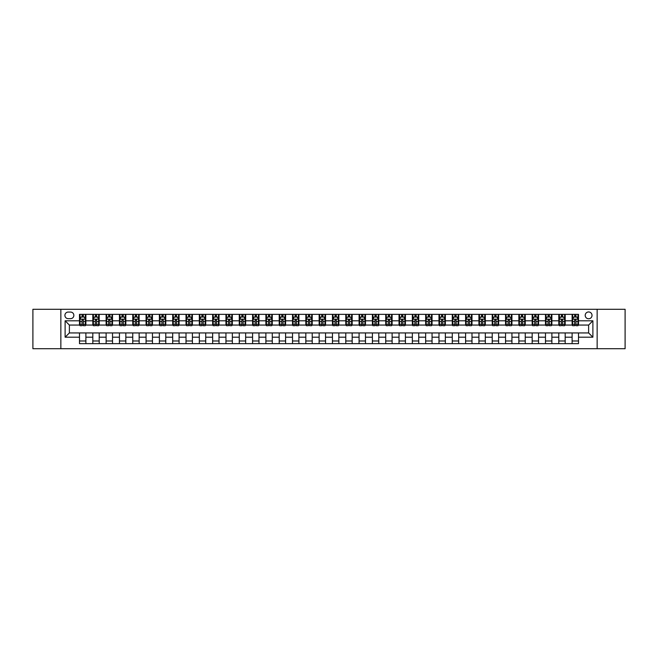 <?xml version="1.0" encoding="UTF-8"?>
<svg xmlns="http://www.w3.org/2000/svg" width="658" height="658" viewBox="0 0 658 658"><rect width="100%" height="100%" fill="white"/><g stroke="black" fill="none" stroke-linecap="round" stroke-linejoin="round"><path stroke-width="0.99" d="M588.622 311.958A3.405 3.405 0 0 0 585.209 315.363A3.405 3.405 0 0 0 588.622 318.776A3.405 3.405 0 0 0 592.027 315.363A3.405 3.405 0 0 0 588.622 311.958M597.143 348.707L625.1 348.707L625.1 309.293L597.143 309.293L597.143 348.707L60.857 348.707L60.857 309.293L32.9 309.293L32.9 348.707L60.857 348.707M68.21 318.669L70.554 318.669A3.298 3.298 0 0 0 73.852 315.363A3.298 3.298 0 0 0 70.554 312.065L68.21 312.065A3.298 3.298 0 0 0 64.903 315.363A3.298 3.298 0 0 0 68.21 318.669M597.143 309.293L60.857 309.293M79.495 337.2L65.117 337.2L65.117 320.8L79.495 320.8L79.495 325.06L69.378 325.06L69.378 332.94L79.495 332.94L79.495 343.649L578.505 343.649L578.505 332.94L588.622 332.94L588.622 325.06L578.505 325.06L578.505 320.8L592.883 320.8L592.883 337.2L578.505 337.2M578.505 320.8L578.505 314.351L79.495 314.351L79.495 320.8M572.115 314.351L572.115 325.06L572.641 325.06M574.664 325.06L575.947 325.06M577.971 325.06L578.505 325.06M572.115 325.06L564.654 325.06M558.798 314.351L558.798 325.06L559.333 325.06M561.356 325.06L562.631 325.06M558.798 325.06L551.338 325.06M545.482 314.351L545.482 325.06L546.017 325.06M548.04 325.06L549.315 325.06M545.482 325.06L538.03 325.06M532.166 314.351L532.166 325.06L532.7 325.06M534.724 325.06L536.007 325.06M532.166 325.06L524.714 325.06M518.858 314.351L518.858 325.06L519.384 325.06M521.416 325.06L522.691 325.06M518.858 325.06L511.398 325.06M505.541 314.351L505.541 325.06L506.076 325.06M508.099 325.06L509.374 325.06M505.541 325.06L498.09 325.06M492.225 314.351L492.225 325.06L492.76 325.06M494.783 325.06L496.066 325.06M492.225 325.06L484.773 325.06M478.917 314.351L478.917 325.06L479.443 325.06M481.467 325.06L482.75 325.06M478.917 325.06L471.457 325.06M465.601 314.351L465.601 325.06L466.135 325.06M468.159 325.06L469.434 325.06M465.601 325.06L458.141 325.06M452.285 314.351L452.285 325.06L452.819 325.06M454.843 325.06L456.117 325.06M452.285 325.06L444.833 325.06M438.976 314.351L438.976 325.06L439.503 325.06M441.526 325.06L442.809 325.06M438.976 325.06L431.516 325.06M425.66 314.351L425.66 325.06L426.195 325.06M428.218 325.06L429.493 325.06M425.66 325.06L418.2 325.06M412.344 314.351L412.344 325.06L412.879 325.06M414.902 325.06L416.177 325.06M412.344 325.06L404.892 325.06M399.028 314.351L399.028 325.06L399.562 325.06M401.586 325.06L402.869 325.06M399.028 325.06L391.576 325.06M385.72 314.351L385.72 325.06L386.246 325.06M388.269 325.06L389.552 325.06M385.72 325.06L378.26 325.06M372.403 314.351L372.403 325.06L372.938 325.06M374.961 325.06L376.236 325.06M372.403 325.06L364.951 325.06M359.087 314.351L359.087 325.06L359.622 325.06M361.645 325.06L362.92 325.06M359.087 325.06L351.635 325.06M345.779 314.351L345.779 325.06L346.305 325.06M348.329 325.06L349.612 325.06M345.779 325.06L338.319 325.06M332.463 314.351L332.463 325.06L332.997 325.06M335.021 325.06L336.296 325.06M332.463 325.06L325.003 325.06M319.146 314.351L319.146 325.06L319.681 325.06M321.704 325.06L322.979 325.06M319.146 325.06L311.695 325.06M305.83 314.351L305.83 325.06L306.365 325.06M308.388 325.06L309.671 325.06M305.83 325.06L298.378 325.06M292.522 314.351L292.522 325.06L293.049 325.06M295.08 325.06L296.355 325.06M292.522 325.06L285.062 325.06M279.206 314.351L279.206 325.06L279.74 325.06M281.764 325.06L283.039 325.06M279.206 325.06L271.754 325.06M265.89 314.351L265.89 325.06L266.424 325.06M268.448 325.06L269.731 325.06M265.89 325.06L258.438 325.06M252.582 314.351L252.582 325.06L253.108 325.06M255.131 325.06L256.414 325.06M252.582 325.06L245.121 325.06M239.265 314.351L239.265 325.06L239.8 325.06M241.823 325.06L243.098 325.06M239.265 325.06L231.805 325.06M225.949 314.351L225.949 325.06L226.484 325.06M228.507 325.06L229.782 325.06M225.949 325.06L218.497 325.06M212.641 314.351L212.641 325.06L213.167 325.06M215.191 325.06L216.474 325.06M212.641 325.06L205.181 325.06M199.325 314.351L199.325 325.06L199.859 325.06M201.883 325.06L203.157 325.06M199.325 325.06L191.865 325.06M186.008 314.351L186.008 325.06L186.543 325.06M188.566 325.06L189.841 325.06M186.008 325.06L178.557 325.06M172.692 314.351L172.692 325.06L173.227 325.06M175.25 325.06L176.533 325.06M172.692 325.06L165.24 325.06M159.384 314.351L159.384 325.06L159.91 325.06M161.934 325.06L163.217 325.06M159.384 325.06L151.924 325.06M146.068 314.351L146.068 325.06L146.602 325.06M148.626 325.06L149.901 325.06M146.068 325.06L138.616 325.06M132.751 314.351L132.751 325.06L133.286 325.06M135.309 325.06L136.584 325.06M132.751 325.06L125.3 325.06M119.443 314.351L119.443 325.06L119.97 325.06M121.993 325.06L123.276 325.06M119.443 325.06L111.983 325.06M106.127 314.351L106.127 325.06L106.662 325.06M108.685 325.06L109.96 325.06M106.127 325.06L98.667 325.06M92.811 314.351L92.811 325.06L93.346 325.06M95.369 325.06L96.644 325.06M92.811 325.06L85.359 325.06M79.495 325.06L80.029 325.06M82.053 325.06L83.336 325.06M79.495 332.94L85.885 332.94L85.885 343.649M578.505 332.94L85.885 332.94M85.885 314.351L85.885 325.06M79.495 317.016L80.029 317.016M82.053 317.016L83.336 317.016M85.359 317.016L85.885 317.016M79.495 340.984L85.885 340.984M92.811 332.94L92.811 343.649M99.202 314.351L99.202 325.06M92.811 317.016L93.346 317.016M95.369 317.016L96.644 317.016M98.667 317.016L99.202 317.016M99.202 332.94L99.202 343.649M92.811 340.984L99.202 340.984M106.127 332.94L106.127 343.649M112.518 332.94L112.518 343.649M106.127 340.984L112.518 340.984M112.518 314.351L112.518 325.06M106.127 317.016L106.662 317.016M108.685 317.016L109.96 317.016M111.983 317.016L112.518 317.016M119.443 332.94L119.443 343.649M125.834 332.94L125.834 343.649M119.443 340.984L125.834 340.984M125.834 314.351L125.834 325.06M119.443 317.016L119.97 317.016M121.993 317.016L123.276 317.016M125.3 317.016L125.834 317.016M132.751 332.94L132.751 343.649M139.142 332.94L139.142 343.649M132.751 340.984L139.142 340.984M139.142 314.351L139.142 325.06M132.751 317.016L133.286 317.016M135.309 317.016L136.584 317.016M138.616 317.016L139.142 317.016M146.068 332.94L146.068 343.649M152.459 332.94L152.459 343.649M146.068 340.984L152.459 340.984M152.459 314.351L152.459 325.06M146.068 317.016L146.602 317.016M148.626 317.016L149.901 317.016M151.924 317.016L152.459 317.016M159.384 332.94L159.384 343.649M165.775 332.94L165.775 343.649M159.384 340.984L165.775 340.984M165.775 314.351L165.775 325.06M159.384 317.016L159.91 317.016M161.934 317.016L163.217 317.016M165.24 317.016L165.775 317.016M172.692 332.94L172.692 343.649M179.083 332.94L179.083 343.649M172.692 340.984L179.083 340.984M179.083 314.351L179.083 325.06M172.692 317.016L173.227 317.016M175.25 317.016L176.533 317.016M178.557 317.016L179.083 317.016M186.008 332.94L186.008 343.649M192.399 332.94L192.399 343.649M186.008 340.984L192.399 340.984M192.399 314.351L192.399 325.06M186.008 317.016L186.543 317.016M188.566 317.016L189.841 317.016M191.865 317.016L192.399 317.016M199.325 332.94L199.325 343.649M205.715 332.94L205.715 343.649M199.325 340.984L205.715 340.984M205.715 314.351L205.715 325.06M199.325 317.016L199.859 317.016M201.883 317.016L203.157 317.016M205.181 317.016L205.715 317.016M212.641 332.94L212.641 343.649M219.024 332.94L219.024 343.649M212.641 340.984L219.024 340.984M219.024 314.351L219.024 325.06M212.641 317.016L213.167 317.016M215.191 317.016L216.474 317.016M218.497 317.016L219.024 317.016M225.949 332.94L225.949 343.649M232.34 332.94L232.34 343.649M225.949 340.984L232.34 340.984M232.34 314.351L232.34 325.06M225.949 317.016L226.484 317.016M228.507 317.016L229.782 317.016M231.805 317.016L232.34 317.016M239.265 332.94L239.265 343.649M245.656 332.94L245.656 343.649M239.265 340.984L245.656 340.984M245.656 314.351L245.656 325.06M239.265 317.016L239.8 317.016M241.823 317.016L243.098 317.016M245.121 317.016L245.656 317.016M252.582 332.94L252.582 343.649M258.972 332.94L258.972 343.649M252.582 340.984L258.972 340.984M258.972 314.351L258.972 325.06M252.582 317.016L253.108 317.016M255.131 317.016L256.414 317.016M258.438 317.016L258.972 317.016M265.89 332.94L265.89 343.649M272.28 332.94L272.28 343.649M265.89 340.984L272.28 340.984M272.28 314.351L272.28 325.06M265.89 317.016L266.424 317.016M268.448 317.016L269.731 317.016M271.754 317.016L272.28 317.016M279.206 332.94L279.206 343.649M285.597 332.94L285.597 343.649M279.206 340.984L285.597 340.984M285.597 314.351L285.597 325.06M279.206 317.016L279.74 317.016M281.764 317.016L283.039 317.016M285.062 317.016L285.597 317.016M292.522 332.94L292.522 343.649M298.913 332.94L298.913 343.649M292.522 340.984L298.913 340.984M298.913 314.351L298.913 325.06M292.522 317.016L293.049 317.016M295.08 317.016L296.355 317.016M298.378 317.016L298.913 317.016M305.83 332.94L305.83 343.649M312.221 332.94L312.221 343.649M305.83 340.984L312.221 340.984M312.221 314.351L312.221 325.06M305.83 317.016L306.365 317.016M308.388 317.016L309.671 317.016M311.695 317.016L312.221 317.016M319.146 332.94L319.146 343.649M325.537 332.94L325.537 343.649M319.146 340.984L325.537 340.984M325.537 314.351L325.537 325.06M319.146 317.016L319.681 317.016M321.704 317.016L322.979 317.016M325.003 317.016L325.537 317.016M332.463 332.94L332.463 343.649M338.854 332.94L338.854 343.649M332.463 340.984L338.854 340.984M338.854 314.351L338.854 325.06M332.463 317.016L332.997 317.016M335.021 317.016L336.296 317.016M338.319 317.016L338.854 317.016M345.779 332.94L345.779 343.649M352.17 332.94L352.17 343.649M345.779 340.984L352.17 340.984M352.17 314.351L352.17 325.06M345.779 317.016L346.305 317.016M348.329 317.016L349.612 317.016M351.635 317.016L352.17 317.016M359.087 332.94L359.087 343.649M365.478 332.94L365.478 343.649M359.087 340.984L365.478 340.984M365.478 314.351L365.478 325.06M359.087 317.016L359.622 317.016M361.645 317.016L362.92 317.016M364.951 317.016L365.478 317.016M372.403 332.94L372.403 343.649M378.794 332.94L378.794 343.649M372.403 340.984L378.794 340.984M378.794 314.351L378.794 325.06M372.403 317.016L372.938 317.016M374.961 317.016L376.236 317.016M378.26 317.016L378.794 317.016M385.72 332.94L385.72 343.649M392.11 332.94L392.11 343.649M385.72 340.984L392.11 340.984M392.11 314.351L392.11 325.06M385.72 317.016L386.246 317.016M388.269 317.016L389.552 317.016M391.576 317.016L392.11 317.016M399.028 332.94L399.028 343.649M405.418 332.94L405.418 343.649M399.028 340.984L405.418 340.984M405.418 314.351L405.418 325.06M399.028 317.016L399.562 317.016M401.586 317.016L402.869 317.016M404.892 317.016L405.418 317.016M412.344 332.94L412.344 343.649M418.735 332.94L418.735 343.649M412.344 340.984L418.735 340.984M418.735 314.351L418.735 325.06M412.344 317.016L412.879 317.016M414.902 317.016L416.177 317.016M418.2 317.016L418.735 317.016M425.66 332.94L425.66 343.649M432.051 332.94L432.051 343.649M425.66 340.984L432.051 340.984M432.051 314.351L432.051 325.06M425.66 317.016L426.195 317.016M428.218 317.016L429.493 317.016M431.516 317.016L432.051 317.016M438.976 332.94L438.976 343.649M445.359 332.94L445.359 343.649M438.976 340.984L445.359 340.984M445.359 314.351L445.359 325.06M438.976 317.016L439.503 317.016M441.526 317.016L442.809 317.016M444.833 317.016L445.359 317.016M452.285 332.94L452.285 343.649M458.675 332.94L458.675 343.649M452.285 340.984L458.675 340.984M458.675 314.351L458.675 325.06M452.285 317.016L452.819 317.016M454.843 317.016L456.117 317.016M458.141 317.016L458.675 317.016M465.601 332.94L465.601 343.649M471.992 332.94L471.992 343.649M465.601 340.984L471.992 340.984M471.992 314.351L471.992 325.06M465.601 317.016L466.135 317.016M468.159 317.016L469.434 317.016M471.457 317.016L471.992 317.016M478.917 332.94L478.917 343.649M485.308 332.94L485.308 343.649M478.917 340.984L485.308 340.984M485.308 314.351L485.308 325.06M478.917 317.016L479.443 317.016M481.467 317.016L482.75 317.016M484.773 317.016L485.308 317.016M492.225 332.94L492.225 343.649M498.616 332.94L498.616 343.649M492.225 340.984L498.616 340.984M498.616 314.351L498.616 325.06M492.225 317.016L492.76 317.016M494.783 317.016L496.066 317.016M498.09 317.016L498.616 317.016M505.541 332.94L505.541 343.649M511.932 332.94L511.932 343.649M505.541 340.984L511.932 340.984M511.932 314.351L511.932 325.06M505.541 317.016L506.076 317.016M508.099 317.016L509.374 317.016M511.398 317.016L511.932 317.016M518.858 332.94L518.858 343.649M525.249 332.94L525.249 343.649M518.858 340.984L525.249 340.984M525.249 314.351L525.249 325.06M518.858 317.016L519.384 317.016M521.416 317.016L522.691 317.016M524.714 317.016L525.249 317.016M532.166 332.94L532.166 343.649M538.557 332.94L538.557 343.649M532.166 340.984L538.557 340.984M538.557 314.351L538.557 325.06M532.166 317.016L532.7 317.016M534.724 317.016L536.007 317.016M538.03 317.016L538.557 317.016M545.482 332.94L545.482 343.649M551.873 332.94L551.873 343.649M545.482 340.984L551.873 340.984M551.873 314.351L551.873 325.06M545.482 317.016L546.017 317.016M548.04 317.016L549.315 317.016M551.338 317.016L551.873 317.016M558.798 332.94L558.798 343.649M565.189 332.94L565.189 343.649M558.798 340.984L565.189 340.984M565.189 314.351L565.189 325.06M558.798 317.016L559.333 317.016M561.356 317.016L562.631 317.016M564.654 317.016L565.189 317.016M572.115 332.94L572.115 343.649M572.115 340.984L578.505 340.984M572.115 317.016L572.641 317.016M574.664 317.016L575.947 317.016M577.971 317.016L578.505 317.016M69.378 325.06L65.117 320.8M69.378 332.94L65.117 337.2M592.883 320.8L588.622 325.06M592.883 337.2L588.622 332.94M83.336 315.741L82.053 315.741M85.359 324.361L83.336 324.361L83.336 325.702L85.359 325.702L85.359 319.204L84.29 317.074L81.099 317.074L80.029 319.204L80.029 325.702L82.053 325.702L82.053 324.361L80.029 324.361M80.029 319.204L80.029 314.351M85.359 319.204L85.359 314.351M82.053 317.074L82.053 314.351M83.336 314.351L83.336 317.074M83.336 324.361L83.336 320.002L82.053 320.002L82.053 324.361M96.644 315.741L95.369 315.741M98.667 324.361L96.644 324.361L96.644 325.702L98.667 325.702L98.667 319.204L97.606 317.074L94.407 317.074L93.346 319.204L93.346 325.702L95.369 325.702L95.369 324.361L93.346 324.361M93.346 319.204L93.346 314.351M98.667 319.204L98.667 314.351M95.369 317.074L95.369 314.351M96.644 314.351L96.644 317.074M96.644 324.361L96.644 320.002L95.369 320.002L95.369 324.361M109.96 315.741L108.685 315.741M111.983 324.361L109.96 324.361L109.96 325.702L111.983 325.702L111.983 319.204L110.922 317.074L107.723 317.074L106.662 319.204L106.662 325.702L108.685 325.702L108.685 324.361L106.662 324.361M106.662 319.204L106.662 314.351M111.983 319.204L111.983 314.351M108.685 317.074L108.685 314.351M109.96 314.351L109.96 317.074M109.96 324.361L109.96 320.002L108.685 320.002L108.685 324.361M123.276 315.741L121.993 315.741M125.3 324.361L123.276 324.361L123.276 325.702L125.3 325.702L125.3 319.204L124.23 317.074L121.039 317.074L119.97 319.204L119.97 325.702L121.993 325.702L121.993 324.361L119.97 324.361M119.97 319.204L119.97 314.351M125.3 319.204L125.3 314.351M121.993 317.074L121.993 314.351M123.276 314.351L123.276 317.074M123.276 324.361L123.276 320.002L121.993 320.002L121.993 324.361M136.584 315.741L135.309 315.741M138.616 324.361L136.584 324.361L136.584 325.702L138.616 325.702L138.616 319.204L137.547 317.074L134.355 317.074L133.286 319.204L133.286 325.702L135.309 325.702L135.309 324.361L133.286 324.361M133.286 319.204L133.286 314.351M138.616 319.204L138.616 314.351M135.309 317.074L135.309 314.351M136.584 314.351L136.584 317.074M136.584 324.361L136.584 320.002L135.309 320.002L135.309 324.361M149.901 315.741L148.626 315.741M151.924 324.361L149.901 324.361L149.901 325.702L151.924 325.702L151.924 319.204L150.863 317.074L147.663 317.074L146.602 319.204L146.602 325.702L148.626 325.702L148.626 324.361L146.602 324.361M146.602 319.204L146.602 314.351M151.924 319.204L151.924 314.351M148.626 317.074L148.626 314.351M149.901 314.351L149.901 317.074M149.901 324.361L149.901 320.002L148.626 320.002L148.626 324.361M163.217 315.741L161.934 315.741M165.24 324.361L163.217 324.361L163.217 325.702L165.24 325.702L165.24 319.204L164.171 317.074L160.98 317.074L159.91 319.204L159.91 325.702L161.934 325.702L161.934 324.361L159.91 324.361M159.91 319.204L159.91 314.351M165.24 319.204L165.24 314.351M161.934 317.074L161.934 314.351M163.217 314.351L163.217 317.074M163.217 324.361L163.217 320.002L161.934 320.002L161.934 324.361M176.533 315.741L175.25 315.741M178.557 324.361L176.533 324.361L176.533 325.702L178.557 325.702L178.557 319.204L177.487 317.074L174.296 317.074L173.227 319.204L173.227 325.702L175.25 325.702L175.25 324.361L173.227 324.361M173.227 319.204L173.227 314.351M178.557 319.204L178.557 314.351M175.25 317.074L175.25 314.351M176.533 314.351L176.533 317.074M176.533 324.361L176.533 320.002L175.25 320.002L175.25 324.361M189.841 315.741L188.566 315.741M191.865 324.361L189.841 324.361L189.841 325.702L191.865 325.702L191.865 319.204L190.804 317.074L187.604 317.074L186.543 319.204L186.543 325.702L188.566 325.702L188.566 324.361L186.543 324.361M186.543 319.204L186.543 314.351M191.865 319.204L191.865 314.351M188.566 317.074L188.566 314.351M189.841 314.351L189.841 317.074M189.841 324.361L189.841 320.002L188.566 320.002L188.566 324.361M203.157 315.741L201.883 315.741M205.181 324.361L203.157 324.361L203.157 325.702L205.181 325.702L205.181 319.204L204.12 317.074L200.92 317.074L199.859 319.204L199.859 325.702L201.883 325.702L201.883 324.361L199.859 324.361M199.859 319.204L199.859 314.351M205.181 319.204L205.181 314.351M201.883 317.074L201.883 314.351M203.157 314.351L203.157 317.074M203.157 324.361L203.157 320.002L201.883 320.002L201.883 324.361M216.474 315.741L215.191 315.741M218.497 324.361L216.474 324.361L216.474 325.702L218.497 325.702L218.497 319.204L217.428 317.074L214.237 317.074L213.167 319.204L213.167 325.702L215.191 325.702L215.191 324.361L213.167 324.361M213.167 319.204L213.167 314.351M218.497 319.204L218.497 314.351M215.191 317.074L215.191 314.351M216.474 314.351L216.474 317.074M216.474 324.361L216.474 320.002L215.191 320.002L215.191 324.361M229.782 315.741L228.507 315.741M231.805 324.361L229.782 324.361L229.782 325.702L231.805 325.702L231.805 319.204L230.744 317.074L227.545 317.074L226.484 319.204L226.484 325.702L228.507 325.702L228.507 324.361L226.484 324.361M226.484 319.204L226.484 314.351M231.805 319.204L231.805 314.351M228.507 317.074L228.507 314.351M229.782 314.351L229.782 317.074M229.782 324.361L229.782 320.002L228.507 320.002L228.507 324.361M243.098 315.741L241.823 315.741M245.121 324.361L243.098 324.361L243.098 325.702L245.121 325.702L245.121 319.204L244.06 317.074L240.861 317.074L239.8 319.204L239.8 325.702L241.823 325.702L241.823 324.361L239.8 324.361M239.8 319.204L239.8 314.351M245.121 319.204L245.121 314.351M241.823 317.074L241.823 314.351M243.098 314.351L243.098 317.074M243.098 324.361L243.098 320.002L241.823 320.002L241.823 324.361M256.414 315.741L255.131 315.741M258.438 324.361L256.414 324.361L256.414 325.702L258.438 325.702L258.438 319.204L257.368 317.074L254.177 317.074L253.108 319.204L253.108 325.702L255.131 325.702L255.131 324.361L253.108 324.361M253.108 319.204L253.108 314.351M258.438 319.204L258.438 314.351M255.131 317.074L255.131 314.351M256.414 314.351L256.414 317.074M256.414 324.361L256.414 320.002L255.131 320.002L255.131 324.361M269.731 315.741L268.448 315.741M271.754 324.361L269.731 324.361L269.731 325.702L271.754 325.702L271.754 319.204L270.685 317.074L267.493 317.074L266.424 319.204L266.424 325.702L268.448 325.702L268.448 324.361L266.424 324.361M266.424 319.204L266.424 314.351M271.754 319.204L271.754 314.351M268.448 317.074L268.448 314.351M269.731 314.351L269.731 317.074M269.731 324.361L269.731 320.002L268.448 320.002L268.448 324.361M283.039 315.741L281.764 315.741M285.062 324.361L283.039 324.361L283.039 325.702L285.062 325.702L285.062 319.204L284.001 317.074L280.801 317.074L279.74 319.204L279.74 325.702L281.764 325.702L281.764 324.361L279.74 324.361M279.74 319.204L279.74 314.351M285.062 319.204L285.062 314.351M281.764 317.074L281.764 314.351M283.039 314.351L283.039 317.074M283.039 324.361L283.039 320.002L281.764 320.002L281.764 324.361M296.355 315.741L295.08 315.741M298.378 324.361L296.355 324.361L296.355 325.702L298.378 325.702L298.378 319.204L297.309 317.074L294.118 317.074L293.049 319.204L293.049 325.702L295.08 325.702L295.08 324.361L293.049 324.361M293.049 319.204L293.049 314.351M298.378 319.204L298.378 314.351M295.08 317.074L295.08 314.351M296.355 314.351L296.355 317.074M296.355 324.361L296.355 320.002L295.08 320.002L295.08 324.361M309.671 315.741L308.388 315.741M311.695 324.361L309.671 324.361L309.671 325.702L311.695 325.702L311.695 319.204L310.625 317.074L307.434 317.074L306.365 319.204L306.365 325.702L308.388 325.702L308.388 324.361L306.365 324.361M306.365 319.204L306.365 314.351M311.695 319.204L311.695 314.351M308.388 317.074L308.388 314.351M309.671 314.351L309.671 317.074M309.671 324.361L309.671 320.002L308.388 320.002L308.388 324.361M322.979 315.741L321.704 315.741M325.003 324.361L322.979 324.361L322.979 325.702L325.003 325.702L325.003 319.204L323.942 317.074L320.742 317.074L319.681 319.204L319.681 325.702L321.704 325.702L321.704 324.361L319.681 324.361M319.681 319.204L319.681 314.351M325.003 319.204L325.003 314.351M321.704 317.074L321.704 314.351M322.979 314.351L322.979 317.074M322.979 324.361L322.979 320.002L321.704 320.002L321.704 324.361M336.296 315.741L335.021 315.741M338.319 324.361L336.296 324.361L336.296 325.702L338.319 325.702L338.319 319.204L337.258 317.074L334.058 317.074L332.997 319.204L332.997 325.702L335.021 325.702L335.021 324.361L332.997 324.361M332.997 319.204L332.997 314.351M338.319 319.204L338.319 314.351M335.021 317.074L335.021 314.351M336.296 314.351L336.296 317.074M336.296 324.361L336.296 320.002L335.021 320.002L335.021 324.361M349.612 315.741L348.329 315.741M351.635 324.361L349.612 324.361L349.612 325.702L351.635 325.702L351.635 319.204L350.566 317.074L347.375 317.074L346.305 319.204L346.305 325.702L348.329 325.702L348.329 324.361L346.305 324.361M346.305 319.204L346.305 314.351M351.635 319.204L351.635 314.351M348.329 317.074L348.329 314.351M349.612 314.351L349.612 317.074M349.612 324.361L349.612 320.002L348.329 320.002L348.329 324.361M362.92 315.741L361.645 315.741M364.951 324.361L362.92 324.361L362.92 325.702L364.951 325.702L364.951 319.204L363.882 317.074L360.691 317.074L359.622 319.204L359.622 325.702L361.645 325.702L361.645 324.361L359.622 324.361M359.622 319.204L359.622 314.351M364.951 319.204L364.951 314.351M361.645 317.074L361.645 314.351M362.92 314.351L362.92 317.074M362.92 324.361L362.92 320.002L361.645 320.002L361.645 324.361M376.236 315.741L374.961 315.741M378.26 324.361L376.236 324.361L376.236 325.702L378.26 325.702L378.26 319.204L377.199 317.074L373.999 317.074L372.938 319.204L372.938 325.702L374.961 325.702L374.961 324.361L372.938 324.361M372.938 319.204L372.938 314.351M378.26 319.204L378.26 314.351M374.961 317.074L374.961 314.351M376.236 314.351L376.236 317.074M376.236 324.361L376.236 320.002L374.961 320.002L374.961 324.361M389.552 315.741L388.269 315.741M391.576 324.361L389.552 324.361L389.552 325.702L391.576 325.702L391.576 319.204L390.507 317.074L387.315 317.074L386.246 319.204L386.246 325.702L388.269 325.702L388.269 324.361L386.246 324.361M386.246 319.204L386.246 314.351M391.576 319.204L391.576 314.351M388.269 317.074L388.269 314.351M389.552 314.351L389.552 317.074M389.552 324.361L389.552 320.002L388.269 320.002L388.269 324.361M402.869 315.741L401.586 315.741M404.892 324.361L402.869 324.361L402.869 325.702L404.892 325.702L404.892 319.204L403.823 317.074L400.632 317.074L399.562 319.204L399.562 325.702L401.586 325.702L401.586 324.361L399.562 324.361M399.562 319.204L399.562 314.351M404.892 319.204L404.892 314.351M401.586 317.074L401.586 314.351M402.869 314.351L402.869 317.074M402.869 324.361L402.869 320.002L401.586 320.002L401.586 324.361M416.177 315.741L414.902 315.741M418.2 324.361L416.177 324.361L416.177 325.702L418.2 325.702L418.2 319.204L417.139 317.074L413.94 317.074L412.879 319.204L412.879 325.702L414.902 325.702L414.902 324.361L412.879 324.361M412.879 319.204L412.879 314.351M418.2 319.204L418.2 314.351M414.902 317.074L414.902 314.351M416.177 314.351L416.177 317.074M416.177 324.361L416.177 320.002L414.902 320.002L414.902 324.361M429.493 315.741L428.218 315.741M431.516 324.361L429.493 324.361L429.493 325.702L431.516 325.702L431.516 319.204L430.455 317.074L427.256 317.074L426.195 319.204L426.195 325.702L428.218 325.702L428.218 324.361L426.195 324.361M426.195 319.204L426.195 314.351M431.516 319.204L431.516 314.351M428.218 317.074L428.218 314.351M429.493 314.351L429.493 317.074M429.493 324.361L429.493 320.002L428.218 320.002L428.218 324.361M442.809 315.741L441.526 315.741M444.833 324.361L442.809 324.361L442.809 325.702L444.833 325.702L444.833 319.204L443.763 317.074L440.572 317.074L439.503 319.204L439.503 325.702L441.526 325.702L441.526 324.361L439.503 324.361M439.503 319.204L439.503 314.351M444.833 319.204L444.833 314.351M441.526 317.074L441.526 314.351M442.809 314.351L442.809 317.074M442.809 324.361L442.809 320.002L441.526 320.002L441.526 324.361M456.117 315.741L454.843 315.741M458.141 324.361L456.117 324.361L456.117 325.702L458.141 325.702L458.141 319.204L457.08 317.074L453.88 317.074L452.819 319.204L452.819 325.702L454.843 325.702L454.843 324.361L452.819 324.361M452.819 319.204L452.819 314.351M458.141 319.204L458.141 314.351M454.843 317.074L454.843 314.351M456.117 314.351L456.117 317.074M456.117 324.361L456.117 320.002L454.843 320.002L454.843 324.361M469.434 315.741L468.159 315.741M471.457 324.361L469.434 324.361L469.434 325.702L471.457 325.702L471.457 319.204L470.396 317.074L467.196 317.074L466.135 319.204L466.135 325.702L468.159 325.702L468.159 324.361L466.135 324.361M466.135 319.204L466.135 314.351M471.457 319.204L471.457 314.351M468.159 317.074L468.159 314.351M469.434 314.351L469.434 317.074M469.434 324.361L469.434 320.002L468.159 320.002L468.159 324.361M482.75 315.741L481.467 315.741M484.773 324.361L482.75 324.361L482.75 325.702L484.773 325.702L484.773 319.204L483.704 317.074L480.513 317.074L479.443 319.204L479.443 325.702L481.467 325.702L481.467 324.361L479.443 324.361M479.443 319.204L479.443 314.351M484.773 319.204L484.773 314.351M481.467 317.074L481.467 314.351M482.75 314.351L482.75 317.074M482.75 324.361L482.75 320.002L481.467 320.002L481.467 324.361M496.066 315.741L494.783 315.741M498.09 324.361L496.066 324.361L496.066 325.702L498.09 325.702L498.09 319.204L497.02 317.074L493.829 317.074L492.76 319.204L492.76 325.702L494.783 325.702L494.783 324.361L492.76 324.361M492.76 319.204L492.76 314.351M498.09 319.204L498.09 314.351M494.783 317.074L494.783 314.351M496.066 314.351L496.066 317.074M496.066 324.361L496.066 320.002L494.783 320.002L494.783 324.361M509.374 315.741L508.099 315.741M511.398 324.361L509.374 324.361L509.374 325.702L511.398 325.702L511.398 319.204L510.337 317.074L507.137 317.074L506.076 319.204L506.076 325.702L508.099 325.702L508.099 324.361L506.076 324.361M506.076 319.204L506.076 314.351M511.398 319.204L511.398 314.351M508.099 317.074L508.099 314.351M509.374 314.351L509.374 317.074M509.374 324.361L509.374 320.002L508.099 320.002L508.099 324.361M522.691 315.741L521.416 315.741M524.714 324.361L522.691 324.361L522.691 325.702L524.714 325.702L524.714 319.204L523.645 317.074L520.453 317.074L519.384 319.204L519.384 325.702L521.416 325.702L521.416 324.361L519.384 324.361M519.384 319.204L519.384 314.351M524.714 319.204L524.714 314.351M521.416 317.074L521.416 314.351M522.691 314.351L522.691 317.074M522.691 324.361L522.691 320.002L521.416 320.002L521.416 324.361M536.007 315.741L534.724 315.741M538.03 324.361L536.007 324.361L536.007 325.702L538.03 325.702L538.03 319.204L536.961 317.074L533.77 317.074L532.7 319.204L532.7 325.702L534.724 325.702L534.724 324.361L532.7 324.361M532.7 319.204L532.7 314.351M538.03 319.204L538.03 314.351M534.724 317.074L534.724 314.351M536.007 314.351L536.007 317.074M536.007 324.361L536.007 320.002L534.724 320.002L534.724 324.361M549.315 315.741L548.04 315.741M551.338 324.361L549.315 324.361L549.315 325.702L551.338 325.702L551.338 319.204L550.277 317.074L547.078 317.074L546.017 319.204L546.017 325.702L548.04 325.702L548.04 324.361L546.017 324.361M546.017 319.204L546.017 314.351M551.338 319.204L551.338 314.351M548.04 317.074L548.04 314.351M549.315 314.351L549.315 317.074M549.315 324.361L549.315 320.002L548.04 320.002L548.04 324.361M562.631 315.741L561.356 315.741M564.654 324.361L562.631 324.361L562.631 325.702L564.654 325.702L564.654 319.204L563.593 317.074L560.394 317.074L559.333 319.204L559.333 325.702L561.356 325.702L561.356 324.361L559.333 324.361M559.333 319.204L559.333 314.351M564.654 319.204L564.654 314.351M561.356 317.074L561.356 314.351M562.631 314.351L562.631 317.074M562.631 324.361L562.631 320.002L561.356 320.002L561.356 324.361M575.947 315.741L574.664 315.741M577.971 324.361L575.947 324.361L575.947 325.702L577.971 325.702L577.971 319.204L576.901 317.074L573.71 317.074L572.641 319.204L572.641 325.702L574.664 325.702L574.664 324.361L572.641 324.361M572.641 319.204L572.641 314.351M577.971 319.204L577.971 314.351M574.664 317.074L574.664 314.351M575.947 314.351L575.947 317.074M575.947 324.361L575.947 320.002L574.664 320.002L574.664 324.361M92.811 337.2L85.885 337.2M92.811 320.8L85.885 320.8M106.127 320.8L99.202 320.8M106.127 337.2L99.202 337.2M119.443 320.8L112.518 320.8M119.443 337.2L112.518 337.2M132.751 320.8L125.834 320.8M132.751 337.2L125.834 337.2M146.068 320.8L139.142 320.8M146.068 337.2L139.142 337.2M159.384 320.8L152.459 320.8M159.384 337.2L152.459 337.2M172.692 320.8L165.775 320.8M172.692 337.2L165.775 337.2M186.008 320.8L179.083 320.8M186.008 337.2L179.083 337.2M199.325 320.8L192.399 320.8M199.325 337.2L192.399 337.2M212.641 320.8L205.715 320.8M212.641 337.2L205.715 337.2M225.949 320.8L219.024 320.8M225.949 337.2L219.024 337.2M239.265 320.8L232.34 320.8M239.265 337.2L232.34 337.2M252.582 320.8L245.656 320.8M252.582 337.2L245.656 337.2M265.89 320.8L258.972 320.8M265.89 337.2L258.972 337.2M279.206 320.8L272.28 320.8M279.206 337.2L272.28 337.2M292.522 320.8L285.597 320.8M292.522 337.2L285.597 337.2M305.83 320.8L298.913 320.8M305.83 337.2L298.913 337.2M319.146 320.8L312.221 320.8M319.146 337.2L312.221 337.2M332.463 320.8L325.537 320.8M332.463 337.2L325.537 337.2M345.779 320.8L338.854 320.8M345.779 337.2L338.854 337.2M359.087 320.8L352.17 320.8M359.087 337.2L352.17 337.2M372.403 320.8L365.478 320.8M372.403 337.2L365.478 337.2M385.72 320.8L378.794 320.8M385.72 337.2L378.794 337.2M399.028 320.8L392.11 320.8M399.028 337.2L392.11 337.2M412.344 320.8L405.418 320.8M412.344 337.2L405.418 337.2M425.66 320.8L418.735 320.8M425.66 337.2L418.735 337.2M438.976 320.8L432.051 320.8M438.976 337.2L432.051 337.2M452.285 320.8L445.359 320.8M452.285 337.2L445.359 337.2M465.601 320.8L458.675 320.8M465.601 337.2L458.675 337.2M478.917 320.8L471.992 320.8M478.917 337.2L471.992 337.2M492.225 320.8L485.308 320.8M492.225 337.2L485.308 337.2M505.541 320.8L498.616 320.8M505.541 337.2L498.616 337.2M518.858 320.8L511.932 320.8M518.858 337.2L511.932 337.2M532.166 320.8L525.249 320.8M532.166 337.2L525.249 337.2M545.482 320.8L538.557 320.8M545.482 337.2L538.557 337.2M558.798 320.8L551.873 320.8M558.798 337.2L551.873 337.2M572.115 320.8L565.189 320.8M572.115 337.2L565.189 337.2M85.326 319.146L80.054 319.146M80.029 317.197L81.033 317.197M84.356 317.197L85.359 317.197M82.053 321.507L80.029 321.507M85.359 321.507L83.336 321.507M83.336 316.416L82.053 316.416M98.642 319.146L93.37 319.146M93.346 317.197L94.349 317.197M97.672 317.197L98.667 317.197M95.369 321.507L93.346 321.507M98.667 321.507L96.644 321.507M96.644 316.416L95.369 316.416M111.959 319.146L106.686 319.146M106.662 317.197L107.657 317.197M110.98 317.197L111.983 317.197M108.685 321.507L106.662 321.507M111.983 321.507L109.96 321.507M109.96 316.416L108.685 316.416M125.275 319.146L120.003 319.146M119.97 317.197L120.973 317.197M124.296 317.197L125.3 317.197M121.993 321.507L119.97 321.507M125.3 321.507L123.276 321.507M123.276 316.416L121.993 316.416M138.583 319.146L133.311 319.146M133.286 317.197L134.29 317.197M137.612 317.197L138.616 317.197M135.309 321.507L133.286 321.507M138.616 321.507L136.584 321.507M136.584 316.416L135.309 316.416M151.899 319.146L146.627 319.146M146.602 317.197L147.598 317.197M150.921 317.197L151.924 317.197M148.626 321.507L146.602 321.507M151.924 321.507L149.901 321.507M149.901 316.416L148.626 316.416M165.216 319.146L159.943 319.146M159.91 317.197L160.914 317.197M164.237 317.197L165.24 317.197M161.934 321.507L159.91 321.507M165.24 321.507L163.217 321.507M163.217 316.416L161.934 316.416M178.524 319.146L173.251 319.146M173.227 317.197L174.23 317.197M177.553 317.197L178.557 317.197M175.25 321.507L173.227 321.507M178.557 321.507L176.533 321.507M176.533 316.416L175.25 316.416M191.84 319.146L186.568 319.146M186.543 317.197L187.546 317.197M190.869 317.197L191.865 317.197M188.566 321.507L186.543 321.507M191.865 321.507L189.841 321.507M189.841 316.416L188.566 316.416M205.156 319.146L199.884 319.146M199.859 317.197L200.855 317.197M204.177 317.197L205.181 317.197M201.883 321.507L199.859 321.507M205.181 321.507L203.157 321.507M203.157 316.416L201.883 316.416M218.472 319.146L213.2 319.146M213.167 317.197L214.171 317.197M217.494 317.197L218.497 317.197M215.191 321.507L213.167 321.507M218.497 321.507L216.474 321.507M216.474 316.416L215.191 316.416M231.781 319.146L226.508 319.146M226.484 317.197L227.487 317.197M230.81 317.197L231.805 317.197M228.507 321.507L226.484 321.507M231.805 321.507L229.782 321.507M229.782 316.416L228.507 316.416M245.097 319.146L239.825 319.146M239.8 317.197L240.795 317.197M244.118 317.197L245.121 317.197M241.823 321.507L239.8 321.507M245.121 321.507L243.098 321.507M243.098 316.416L241.823 316.416M258.413 319.146L253.141 319.146M253.108 317.197L254.111 317.197M257.434 317.197L258.438 317.197M255.131 321.507L253.108 321.507M258.438 321.507L256.414 321.507M256.414 316.416L255.131 316.416M271.721 319.146L266.449 319.146M266.424 317.197L267.428 317.197M270.751 317.197L271.754 317.197M268.448 321.507L266.424 321.507M271.754 321.507L269.731 321.507M269.731 316.416L268.448 316.416M285.037 319.146L279.765 319.146M279.74 317.197L280.744 317.197M284.067 317.197L285.062 317.197M281.764 321.507L279.74 321.507M285.062 321.507L283.039 321.507M283.039 316.416L281.764 316.416M298.354 319.146L293.081 319.146M293.049 317.197L294.052 317.197M297.375 317.197L298.378 317.197M295.08 321.507L293.049 321.507M298.378 321.507L296.355 321.507M296.355 316.416L295.08 316.416M311.662 319.146L306.389 319.146M306.365 317.197L307.368 317.197M310.691 317.197L311.695 317.197M308.388 321.507L306.365 321.507M311.695 321.507L309.671 321.507M309.671 316.416L308.388 316.416M324.978 319.146L319.706 319.146M319.681 317.197L320.685 317.197M324.007 317.197L325.003 317.197M321.704 321.507L319.681 321.507M325.003 321.507L322.979 321.507M322.979 316.416L321.704 316.416M338.294 319.146L333.022 319.146M332.997 317.197L333.993 317.197M337.315 317.197L338.319 317.197M335.021 321.507L332.997 321.507M338.319 321.507L336.296 321.507M336.296 316.416L335.021 316.416M351.611 319.146L346.338 319.146M346.305 317.197L347.309 317.197M350.632 317.197L351.635 317.197M348.329 321.507L346.305 321.507M351.635 321.507L349.612 321.507M349.612 316.416L348.329 316.416M364.919 319.146L359.646 319.146M359.622 317.197L360.625 317.197M363.948 317.197L364.951 317.197M361.645 321.507L359.622 321.507M364.951 321.507L362.92 321.507M362.92 316.416L361.645 316.416M378.235 319.146L372.963 319.146M372.938 317.197L373.933 317.197M377.256 317.197L378.26 317.197M374.961 321.507L372.938 321.507M378.26 321.507L376.236 321.507M376.236 316.416L374.961 316.416M391.551 319.146L386.279 319.146M386.246 317.197L387.249 317.197M390.572 317.197L391.576 317.197M388.269 321.507L386.246 321.507M391.576 321.507L389.552 321.507M389.552 316.416L388.269 316.416M404.859 319.146L399.587 319.146M399.562 317.197L400.566 317.197M403.889 317.197L404.892 317.197M401.586 321.507L399.562 321.507M404.892 321.507L402.869 321.507M402.869 316.416L401.586 316.416M418.175 319.146L412.903 319.146M412.879 317.197L413.882 317.197M417.205 317.197L418.2 317.197M414.902 321.507L412.879 321.507M418.2 321.507L416.177 321.507M416.177 316.416L414.902 316.416M431.492 319.146L426.22 319.146M426.195 317.197L427.19 317.197M430.513 317.197L431.516 317.197M428.218 321.507L426.195 321.507M431.516 321.507L429.493 321.507M429.493 316.416L428.218 316.416M444.8 319.146L439.528 319.146M439.503 317.197L440.506 317.197M443.829 317.197L444.833 317.197M441.526 321.507L439.503 321.507M444.833 321.507L442.809 321.507M442.809 316.416L441.526 316.416M458.116 319.146L452.844 319.146M452.819 317.197L453.823 317.197M457.145 317.197L458.141 317.197M454.843 321.507L452.819 321.507M458.141 321.507L456.117 321.507M456.117 316.416L454.843 316.416M471.432 319.146L466.16 319.146M466.135 317.197L467.131 317.197M470.454 317.197L471.457 317.197M468.159 321.507L466.135 321.507M471.457 321.507L469.434 321.507M469.434 316.416L468.159 316.416M484.749 319.146L479.476 319.146M479.443 317.197L480.447 317.197M483.77 317.197L484.773 317.197M481.467 321.507L479.443 321.507M484.773 321.507L482.75 321.507M482.75 316.416L481.467 316.416M498.057 319.146L492.784 319.146M492.76 317.197L493.763 317.197M497.086 317.197L498.09 317.197M494.783 321.507L492.76 321.507M498.09 321.507L496.066 321.507M496.066 316.416L494.783 316.416M511.373 319.146L506.101 319.146M506.076 317.197L507.079 317.197M510.402 317.197L511.398 317.197M508.099 321.507L506.076 321.507M511.398 321.507L509.374 321.507M509.374 316.416L508.099 316.416M524.689 319.146L519.417 319.146M519.384 317.197L520.388 317.197M523.71 317.197L524.714 317.197M521.416 321.507L519.384 321.507M524.714 321.507L522.691 321.507M522.691 316.416L521.416 316.416M537.997 319.146L532.725 319.146M532.7 317.197L533.704 317.197M537.027 317.197L538.03 317.197M534.724 321.507L532.7 321.507M538.03 321.507L536.007 321.507M536.007 316.416L534.724 316.416M551.314 319.146L546.041 319.146M546.017 317.197L547.02 317.197M550.343 317.197L551.338 317.197M548.04 321.507L546.017 321.507M551.338 321.507L549.315 321.507M549.315 316.416L548.04 316.416M564.63 319.146L559.358 319.146M559.333 317.197L560.328 317.197M563.651 317.197L564.654 317.197M561.356 321.507L559.333 321.507M564.654 321.507L562.631 321.507M562.631 316.416L561.356 316.416M577.946 319.146L572.674 319.146M572.641 317.197L573.644 317.197M576.967 317.197L577.971 317.197M574.664 321.507L572.641 321.507M577.971 321.507L575.947 321.507M575.947 316.416L574.664 316.416"/></g></svg>

